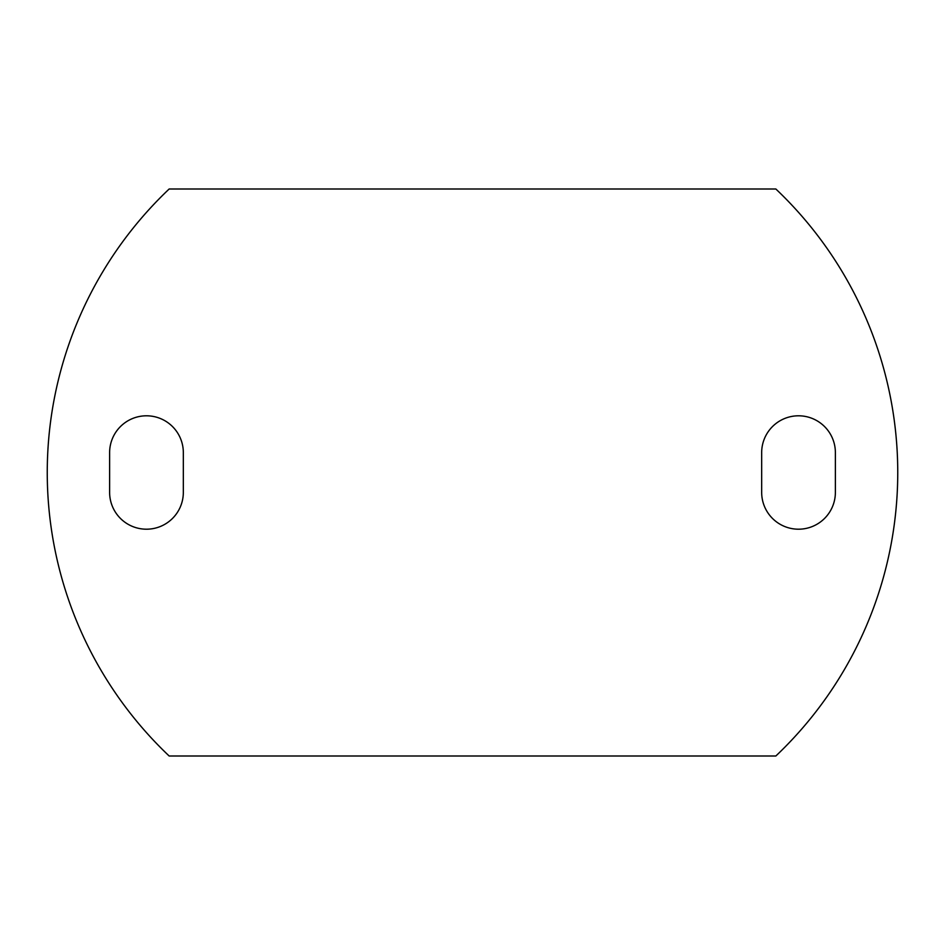 <?xml version="1.0" encoding="UTF-8"?>
<svg xmlns="http://www.w3.org/2000/svg" width="945" height="945" viewBox="0 0 945 945"><rect width="100%" height="100%" fill="white"/><g stroke="black" fill="none" stroke-linecap="round" stroke-linejoin="round"><path stroke-width="1.42" d="M183.33 452.655A36.855 36.855 0 0 0 146.475 415.8A36.855 36.855 0 0 0 109.62 452.655L109.62 492.345A36.855 36.855 0 0 0 146.475 529.2A36.855 36.855 0 0 0 183.33 492.345L183.33 452.655M835.38 452.655A36.855 36.855 0 0 0 798.525 415.8A36.855 36.855 0 0 0 761.67 452.655L761.67 492.345A36.855 36.855 0 0 0 798.525 529.2A36.855 36.855 0 0 0 835.38 492.345L835.38 452.655M169.155 189A390.604 390.604 0 0 0 169.155 756L775.845 756A390.604 390.604 0 0 0 775.845 189L169.155 189"/></g></svg>
